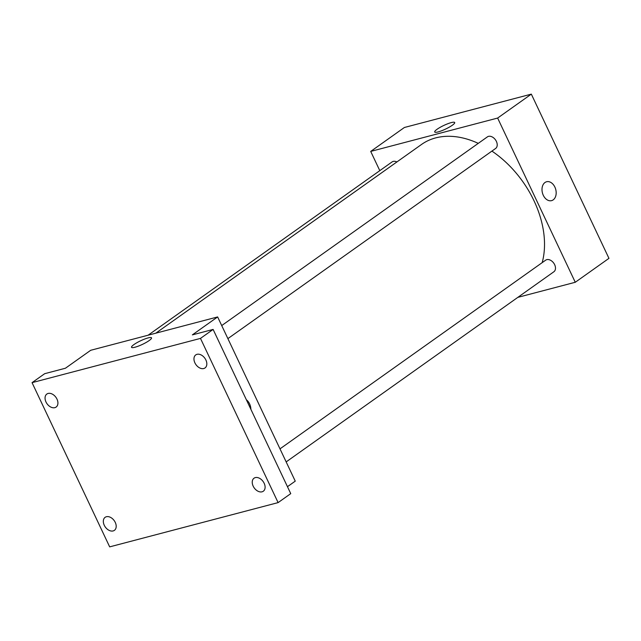 <?xml version="1.0" encoding="UTF-8"?>
<svg xmlns="http://www.w3.org/2000/svg" width="641" height="641" viewBox="0 0 641 641"><rect width="100%" height="100%" fill="white"/><g stroke="black" fill="none" stroke-linecap="round" stroke-linejoin="round"><path stroke-width="0.96" d="M379.801 170.65L370.706 151.412L404.391 127.487L531.325 94.131L608.95 258.347L575.265 282.272L517.84 297.36M542.182 262.642A88.811 60.991 -125.4 0 0 491.911 151.1M478.266 143.36A88.811 60.991 -125.4 0 0 421.562 144.433L155.819 333.176M370.706 151.412L497.64 118.056L575.265 282.272M227.884 338.624L495.613 148.472A7.107 4.88 -125.4 0 0 495.477 139.85A7.107 4.88 -125.4 0 0 487.384 136.886L221.714 325.572M286.158 461.905L553.888 271.752A7.107 4.88 -125.4 0 0 553.752 263.139A7.107 4.88 -125.4 0 0 545.659 260.174L279.989 448.86M148.119 335.195L392.084 161.925A7.107 4.88 54.6 0 1 396.875 161.965M497.64 118.056L531.325 94.131M437.098 129.258A11.057 2.019 154.7 0 1 447.787 123.745A11.057 2.019 154.7 0 1 454.701 122.535A11.057 2.019 154.7 0 1 445.559 129.081A11.057 2.019 154.7 0 1 434.702 131.99A11.057 2.019 154.7 0 1 437.098 129.258M546.605 181.748A9.767 6.875 -104.7 0 1 554.874 187.084A9.767 6.875 -104.7 0 1 551.564 200.641A9.767 6.875 -104.7 0 1 542.438 192.941A9.767 6.875 -104.7 0 1 546.605 181.748A9.767 6.875 -104.7 0 1 554.874 187.084A9.767 6.875 -104.7 0 1 551.564 200.641M32.05 382.653L200.481 338.4L278.106 502.608L109.675 546.869L32.05 382.653L44.686 373.687L65.43 368.23L90.693 350.29L217.636 316.934L295.253 481.143L287.456 486.687M278.106 502.608L290.742 493.634L213.116 329.426L200.481 338.4M217.636 316.934L192.364 334.874L213.116 329.426M133.929 344.578A11.057 2.019 154.7 0 1 144.618 339.065A11.057 2.019 154.7 0 1 151.532 337.855A11.057 2.019 154.7 0 1 142.39 344.401A11.057 2.019 154.7 0 1 131.533 347.31A11.057 2.019 154.7 0 1 133.929 344.578M249.597 403.902A9.767 6.875 -104.7 0 1 250.903 409.367A9.767 6.875 -104.7 0 0 249.597 403.902A9.767 6.875 -104.7 0 0 246.376 399.792A9.767 6.875 -104.7 0 1 249.597 403.902M203.75 368.535A7.996 5.489 54.6 0 1 195.369 363.751A7.996 5.489 54.6 0 1 195.761 354.906A7.996 5.489 54.6 0 1 197.035 354.321A7.996 5.489 54.6 0 1 205.416 359.096A7.996 5.489 54.6 0 1 205.024 367.942A7.996 5.489 54.6 0 1 203.75 368.535M54.846 407.66A7.996 5.489 54.6 0 1 46.464 402.885A7.996 5.489 54.6 0 1 46.857 394.039A7.996 5.489 54.6 0 1 48.131 393.446A7.996 5.489 54.6 0 1 56.512 398.221A7.996 5.489 54.6 0 1 56.112 407.067A7.996 5.489 54.6 0 1 54.846 407.66M113.12 530.94A7.996 5.489 54.6 0 1 104.739 526.165A7.996 5.489 54.6 0 1 105.132 517.319A7.996 5.489 54.6 0 1 106.406 516.734A7.996 5.489 54.6 0 1 114.787 521.51A7.996 5.489 54.6 0 1 114.394 530.355A7.996 5.489 54.6 0 1 113.12 530.94M262.025 491.815A7.996 5.489 54.6 0 1 253.644 487.04A7.996 5.489 54.6 0 1 254.044 478.194A7.996 5.489 54.6 0 1 255.31 477.601A7.996 5.489 54.6 0 1 263.691 482.385A7.996 5.489 54.6 0 1 263.299 491.23A7.996 5.489 54.6 0 1 262.025 491.815M539.658 111.766L539.962 112.399M597.941 235.047L598.237 235.688"/></g></svg>
